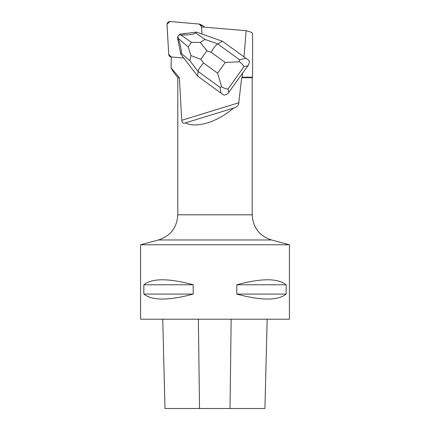 <?xml version="1.0" encoding="UTF-8"?>
<svg xmlns="http://www.w3.org/2000/svg" width="430" height="430" viewBox="0 0 430 430"><rect width="100%" height="100%" fill="white"/><g stroke="black" fill="none" stroke-linecap="round" stroke-linejoin="round"><path stroke-width="0.64" d="M200.192 24.343A2.956 2.849 -62.5 0 0 199.154 24.042L170.199 21.511A2.956 2.849 -62.5 0 0 167.001 24.693L168.737 54.341L167.001 24.322L169.85 21.5L199.16 24.042L201.691 26.703A2.956 2.849 -62.5 0 0 200.192 24.343L202.965 25.789A2.956 2.849 117.5 0 1 204.175 27.026M168.737 54.341A2.956 2.849 -62.5 0 0 171.269 56.996L168.737 54.33M201.993 34.056L201.579 26.939L246.137 30.697C250.378 31.809 252.523 32.75 252.582 33.513L252.582 77.196L242.165 77.196L242.563 73.084L228.755 92.482C227.432 94.24 225.766 95.084 223.772 95.03L221.058 93.149L219.988 87.381L198.112 71.471C198.477 69.434 200.305 66.612 203.6 63.016L217.585 73.186L221.665 86.822C224.256 88.381 226.4 89.08 228.094 88.924L228.755 92.482M242.165 77.196L241.698 77.696L238.569 104.296L237.548 105.92L235.672 107.392L233.339 108.161C217.768 121.953 196.123 128.608 185.405 122.894L183.707 123.324L182.9 123.034L182.331 122.405L181.75 120.298L179.369 77.696L171.038 67.79L171.258 59.539A52.094 50.235 117.5 0 0 171.269 56.943L183.777 58.034M178.504 42.753A7.09 6.837 117.5 0 1 178.224 41.328M183.056 33.793A7.09 6.837 117.5 0 1 185.835 33.438M244.041 56.894L222.428 41.264L196.44 32.094L195.58 32.943L204.986 39.415L217.725 43.908L222.428 41.264L249.018 60.49L244.041 56.894L246.137 30.697M249.018 60.49C249.524 62.285 249.212 64.022 248.078 65.699L242.563 73.084M241.698 77.696L252.211 77.696L252.582 77.196M289.422 244.767L289.422 319.194L140.578 319.194L140.578 244.767L289.422 244.767L271.518 239.972C259.419 235.93 252.985 227.545 252.211 214.812L177.789 214.812L177.789 77.696L179.369 77.696M171.038 67.79L172.855 71.052M164.991 408.5L162.744 319.194L164.996 408.5L264.934 408.5L267.175 319.194M286.16 284.773C277.839 278.129 261.386 278.129 236.806 284.773L236.806 294.072C261.386 300.715 277.839 300.715 286.16 294.072L286.16 284.773L236.806 284.773M193.194 284.773C168.614 278.129 152.161 278.129 143.84 284.773L143.84 294.072C152.161 300.715 168.614 300.715 193.194 294.072L193.194 284.773L143.84 284.773M143.84 294.072L193.194 294.072M236.806 294.072L286.16 294.072M233.339 108.161L185.405 122.894M197.633 76.105L198.112 71.471L189.845 60.689L181.159 53.212L180.767 54.116L197.633 76.105L221.058 93.149M221.665 86.822L219.988 87.381M191.463 42.307L200.326 42.479L206.884 50.778L200.788 59.345L190.995 55.594L188.179 46.918L191.463 42.307L180.826 34.991L178.907 34.954L180.294 34.142L196.44 32.094M180.826 34.991C188.834 35.083 193.753 34.4 195.58 32.943M181.159 53.212C181.718 51.31 180.783 46.392 178.353 38.463L188.179 46.918M180.767 54.116L177.558 37.985L177.762 36.561L178.353 38.463M177.762 36.561L178.907 34.954M248.078 65.699L243.901 66.709C243.358 65.252 241.886 63.608 239.488 61.775L225.207 62.479L211.221 52.309C213.559 47.993 215.726 45.193 217.725 43.908L239.601 59.824L239.488 61.775M200.326 42.479L204.986 39.415M189.845 60.689L190.995 55.594M202.148 26.939L201.691 26.703M238.999 102.7L181.75 120.298M199.531 408.5L198.359 319.194M230.018 408.5L231.173 319.194M271.518 239.972L158.482 239.972L140.578 244.767M243.901 66.709L228.094 88.924M211.221 52.309L206.884 50.778M200.788 59.345L203.6 63.016M217.585 73.186L225.207 62.479M239.601 59.824L245.852 58.308M171.274 57.238L170.237 56.701M177.789 77.696L172.844 71.057M264.934 408.5L267.18 319.194M177.789 214.812C177.015 227.545 170.581 235.93 158.482 239.972M252.211 214.812L252.211 77.696"/></g></svg>
